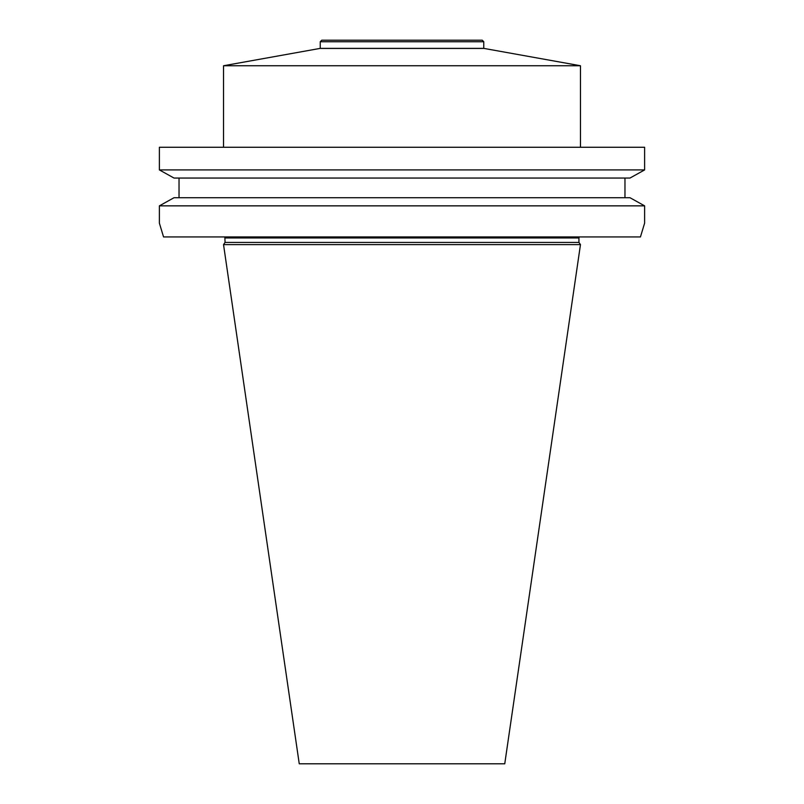<?xml version="1.0" encoding="UTF-8"?>
<svg xmlns="http://www.w3.org/2000/svg" width="804" height="804" viewBox="0 0 804 804"><rect width="100%" height="100%" fill="white"/><g stroke="black" fill="none" stroke-linecap="round" stroke-linejoin="round"><path stroke-width="1.21" d="M225.06 242.416L578.94 242.416L580.468 244.607L223.532 244.607L225.06 242.416L224.849 236.939M223.532 244.607L299.249 763.8L504.751 763.8L580.468 244.607M159.383 223.14L163.554 236.939L159.383 223.14L159.383 205.854L174.006 197.724L159.383 205.854L644.617 205.854L629.994 197.724L644.617 205.854L644.617 223.14L640.446 236.939L644.617 223.14M163.554 236.939L640.446 236.939M629.994 197.724L174.006 197.724M179.031 178.046L179.031 197.724M624.969 178.046L624.969 197.724L624.969 178.046M629.994 178.046L644.617 169.915L644.617 147.263L159.383 147.263L159.383 169.915L644.617 169.915L629.994 178.046L174.006 178.046L159.383 169.915L174.006 178.046M223.532 65.747L580.468 65.747L483.767 48.381L320.233 48.381L223.532 65.747L223.532 147.263M320.233 41.738L321.771 40.2L482.229 40.2L483.767 41.738L320.233 41.738L320.233 48.381M483.767 41.738L483.767 48.381M580.468 65.747L580.468 147.263M578.94 242.416L578.94 237.964L225.06 237.964M483.807 48.431L320.193 48.431M578.94 237.964L579.151 236.939"/></g></svg>
